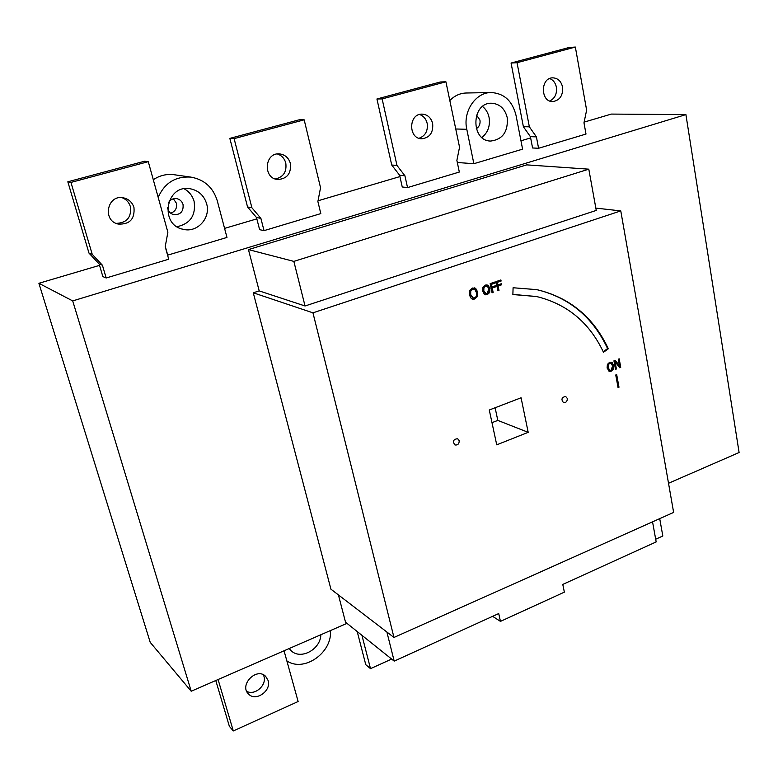 <?xml version="1.0" encoding="UTF-8"?>
<svg xmlns="http://www.w3.org/2000/svg" width="778" height="778" viewBox="0 0 778 778"><rect width="100%" height="100%" fill="white"/><g stroke="black" fill="none" stroke-linecap="round" stroke-linejoin="round"><path stroke-width="1.17" d="M562.552 87.019C563.116 95.461 559.907 100.304 552.925 101.558C540.438 102.346 540.146 77.771 552.701 77.839C557.826 78.082 561.113 81.136 562.552 87.019M549.822 100.994C554.928 98.359 557.116 93.749 556.377 87.165C555.453 82.847 553.216 79.969 549.686 78.539M432.656 123.527C433.395 132.63 429.777 137.716 421.793 138.785C408.1 138.97 408.421 113.5 422.153 114.123C427.55 114.531 431.051 117.672 432.656 123.527M419.011 138.28C425.362 135.897 428.085 130.937 427.18 123.41C426.052 118.869 423.495 115.893 419.517 114.492M290.408 163.516C291.312 173.562 287.082 178.891 277.717 179.514C262.701 178.541 264.501 152.245 279.526 153.898C285.059 154.618 288.696 157.827 290.408 163.516M275.315 178.979C283.377 177.16 286.878 171.86 285.789 163.079C284.485 158.449 281.675 155.415 277.367 153.966M268.099 680.458C271.678 690.854 255.602 702.038 248.503 693.986C238.846 685.039 256.662 666.853 265.668 676.374L268.099 680.458M246.684 691.282C254.727 695.979 267 685.214 263.927 676.238L263.392 674.798M133.962 207.493C134.944 219.085 129.683 224.609 118.188 224.064C101.947 220.709 107.296 194.082 123.488 197.845C128.769 199.08 132.26 202.299 133.962 207.493M116.155 223.374C126.814 222.955 131.56 217.393 130.403 206.676C129.041 202.319 126.25 199.314 122.02 197.651M618.996 387.211L618.053 387.58L615.748 374.977L616.691 374.617L618.996 387.211L618.257 386.987L616.04 374.87M620.737 367.313L619.648 367.741L615.058 361.682L616.4 368.996L615.486 369.346L613.93 360.856L615.32 360.321L619.512 365.903L618.286 359.193L619.2 358.843L620.737 367.313L619.998 367.109L618.539 359.096M619.512 365.903L614.873 360.496M615.398 368.879L614.319 361.478L615.058 361.682M616.4 368.996L615.661 368.782M619.356 367.352L619.998 367.109M486.367 285.983L484.85 285.964L483.226 287.549L483.138 290.554L485.569 293.569M487.543 286.46L485.53 286.119L483.906 287.704L483.819 290.709L485.929 293.685L487.086 293.588L488.788 289.008L487.543 286.46M488.205 285.409L489.926 288.619L489.683 292.489L487.3 294.648L485.462 294.804L484.393 294.308L482.681 291.108L482.914 287.218L485.297 285.059L488.205 285.409L486.795 284.865M485.093 294.687L486.629 294.492L489.002 292.334L489.245 288.463L487.524 285.254M512.877 294.366L537.199 296.671M603.495 352.278C589.423 322.491 566.997 303.887 536.227 296.457L512.877 294.551L513.091 287.753L536.684 289.63C569.525 297.332 593.41 317.035 608.328 348.748L603.495 352.278M603.242 351.724L607.589 348.554C593.001 317.492 569.7 297.916 537.705 289.844M608.328 348.748L607.589 348.554M473.685 289.085L471.964 289.085L470.097 290.894L470 294.356L472.723 297.799M474.959 289.62L472.635 289.241L470.758 291.06L470.671 294.512L473.082 297.916L474.454 297.809C476.262 297.138 476.914 295.377 476.408 292.547L474.959 289.62M475.718 288.414L477.711 292.1L477.439 296.544L474.697 299.024L472.547 299.19L471.342 298.635L469.358 294.959L469.62 290.495L472.363 288.025L475.718 288.414L474.191 287.811M472.168 299.083L474.026 298.859L476.768 296.379L477.04 291.945L475.047 288.259M495.275 283.036L491.472 284.33L492.017 286.926L495.644 285.682L495.868 286.761L492.241 288.006L493.155 292.421L492.066 292.8L490.159 283.61L495.051 281.947L495.275 283.036L494.438 282.151M491.997 292.431L492.474 292.265L491.56 287.85L495.187 286.605L495.041 285.886M493.155 292.421L492.474 292.265M492.241 288.006L491.56 287.85M495.868 286.761L495.187 286.605M492.017 286.926L491.336 286.771L490.792 284.174L494.594 282.881M491.472 284.33L490.792 284.174M501.11 281.043L497.327 282.336L497.862 284.923L501.479 283.678L501.703 284.767L498.085 286.003L498.99 290.418L497.91 290.787L496.014 281.617L500.886 279.954L501.11 281.043L500.273 280.168M497.832 290.418L498.309 290.262L497.395 285.857L501.013 284.612L500.867 283.892M498.99 290.418L498.309 290.262M498.085 286.003L497.395 285.857M501.703 284.767L501.013 284.612M497.862 284.923L497.171 284.767L496.646 282.181L500.419 280.887M497.327 282.336L496.646 282.181M610.526 363.17L609.009 363.112L607.53 364.629L607.394 367.43L609.864 370.318L611.012 370.221L612.617 365.913L610.895 363.219L609.738 363.326L608.26 364.833L608.133 367.644L609.864 370.318M612.15 362.587L613.638 365.524L613.346 369.132L611.187 371.203L609.378 371.359L607.103 368.033L607.385 364.415L609.553 362.344L612.15 362.587L611.002 362.13M608.989 371.213L610.448 370.989L612.617 368.918L612.899 365.31L611.411 362.373M312.951 312.834L620.776 210.906L673.631 512.42L393.969 637.454L312.951 312.834L253.268 292.791L259.2 290.904L305.044 305.978L293.851 261.389L588.8 169.166L596.259 210.43L305.044 305.978M567.308 398.462C567.318 401.39 566.063 402.78 563.564 402.644C560.928 399.503 561.609 397.422 565.606 396.401L567.308 398.462M459.214 440.688C459.205 443.888 457.785 445.317 454.955 444.967C452.378 441.427 453.273 439.327 457.61 438.675L459.214 440.688M521.075 397.782L528.194 432.335L496.734 444.831L489.274 409.996L521.075 397.782M528.194 432.335L497.813 420.402L495.119 407.75M491.988 422.658L497.813 420.402M253.268 292.791L330.922 589.179L393.969 637.454M595.841 208.105L620.776 210.906M652.548 521.844L656.175 541.926L562.776 584.414L564.361 592.136L500.458 621.389L498.717 613.56L394.193 661.115L386.89 632.028M492.61 616.341L500.458 621.389M338.42 594.917L345.529 622.206L394.193 661.115M259.2 290.904L248.445 249.592L526.716 164.868L588.8 169.166M248.445 249.592L293.851 261.389M517.039 62.707L529.361 126.833L536.412 136.87L538.58 148.267L532.58 147.976L530.401 136.665L523.38 126.697L511.068 63.037L517.039 62.707L575.35 47.059L586.631 110.136L583.977 122.798L585.999 134.049L538.58 148.267M523.38 126.697L529.361 126.833M530.401 136.665L536.412 136.87M511.068 63.037L569.078 47.497L575.35 47.059M382.134 98.913L396.974 165.442L404.92 175.77L407.536 187.586L402.245 186.983L399.639 175.264L391.723 165.014L376.931 98.981L382.134 98.913L445.92 81.797L459.545 147.198L456.881 160.394L459.321 172.045L407.536 187.586M391.723 165.014L396.974 165.442M399.639 175.264L404.92 175.77M376.931 98.981L440.348 81.991L445.92 81.797M234.11 138.63L251.897 207.755L260.893 218.375L264.024 230.638L259.619 229.666L256.487 217.509L247.55 206.967L229.841 138.387L234.11 138.63L304.179 119.831L320.546 187.731L317.881 201.521L320.808 213.6L264.024 230.638M247.55 206.967L251.897 207.755M256.487 217.509L260.893 218.375M229.841 138.387L299.452 119.734L304.179 119.831M70.944 182.422L92.222 254.318L102.433 265.249L106.178 277.989L102.852 276.589L99.127 263.946L88.984 253.103L67.832 181.789L70.944 182.422L148.277 161.668L167.873 232.262L165.218 246.675L168.719 259.23L106.178 277.989M88.984 253.103L92.222 254.318M99.127 263.946L102.433 265.249M67.832 181.789L144.601 161.221L148.277 161.668M659.715 518.644L662.817 535.993L655.689 539.232M357.209 631.551L365.767 664.675L370.513 668.662L361.935 635.325M391.635 659.073L370.513 668.662M215.778 680.526L229.364 726.312L233.303 730.941L218.083 679.525M284.048 650.787L298.13 701.513L233.303 730.941M170.654 213.182C175.313 211.538 177.228 208.212 176.392 203.194L173.377 198.769M168.505 202.64C170.401 199.547 173.124 198.205 176.664 198.623C179.893 199.333 182.023 201.298 183.044 204.536C183.637 211.383 180.603 214.777 173.932 214.699C170.353 213.756 168.233 211.402 167.552 207.648M184.192 188.801C189.18 191.612 192.487 195.803 194.101 201.385C196.027 215.312 190.328 223.753 177.014 226.699M206.627 203.778C210.984 217.986 197.242 233.079 183.219 229.316C158.984 224.91 165.85 184.085 190.133 188.753C198.507 190.416 204.011 195.424 206.627 203.778M476.554 115.115L479.958 120.075C480.483 123.955 479.258 126.833 476.272 128.701M482.574 106.489C485.929 109.212 488.098 112.878 489.08 117.488C490.344 125.9 487.952 132.561 481.903 137.492M507.246 117.711C508.209 131.628 502.744 139.408 490.84 141.042C470.544 141.392 471.098 102.54 491.502 103.231C499.67 103.795 504.922 108.619 507.246 117.711M165.276 246.373L167.727 255.135L226.972 237.436L217.257 200.734C213.075 187.381 204.254 179.504 190.785 177.092C175.507 176.168 164.644 182.927 158.177 197.349M174.729 174.817L173.737 174.671C166.336 173.844 159.519 175.527 153.295 179.737M473.87 163.701L522.592 149.152L515.989 115.212C512.323 100.848 504.027 93.292 491.083 92.533C475.504 92.358 462.677 111.672 466.79 129.294L473.87 163.701L457.328 162.505M466.294 93.01L466.032 93.01C459.876 93.253 454.469 95.762 449.83 100.537M346.978 623.363L191.203 691.234L150.212 642.336L38.9 283.289L99.545 265.366M38.9 283.289L72.714 300.911L685.914 114.599L739.1 452.524L668.526 483.274M584.122 122.127L611.333 114.084L685.914 114.599M520.959 140.799L530.645 137.93M224.579 228.401L256.837 218.871M318.027 200.782L399.931 176.577M320.847 634.751C320.585 649.348 300.892 660.162 291.205 650.807L289.153 648.56M330.426 630.579C332.546 652.567 304.023 672.727 286.858 660.882M191.203 691.234L72.714 300.911M485.53 286.119L484.85 285.964M483.906 287.704L483.226 287.549M483.819 290.709L483.138 290.554M487.3 294.648L486.629 294.492M489.683 292.489L489.002 292.334M489.926 288.619L489.245 288.463M472.635 289.241L471.964 289.085M470.758 291.06L470.097 290.894M470.671 294.512L470 294.356M474.697 299.024L474.026 298.859M477.439 296.544L476.768 296.379M477.711 292.1L477.04 291.945M609.738 363.326L609.009 363.112M608.26 364.833L607.53 364.629M608.133 367.644L607.394 367.43M611.187 371.203L610.448 370.989M613.346 369.132L612.617 368.918M613.638 365.524L612.899 365.31M455.752 128.983L466.79 129.294M118.188 224.064L117.507 223.869M486.017 285.866L486.688 286.022M485.248 293.52L485.929 293.685M536.227 296.457L535.527 296.301M473.325 288.978L473.996 289.134M472.421 297.75L473.082 297.916M610.156 363.015L610.895 363.219M182.402 229.102L183.219 229.316M190.785 177.092L173.737 174.671M491.083 92.533L466.032 93.01M291.205 650.807L290.7 650.33"/></g></svg>
